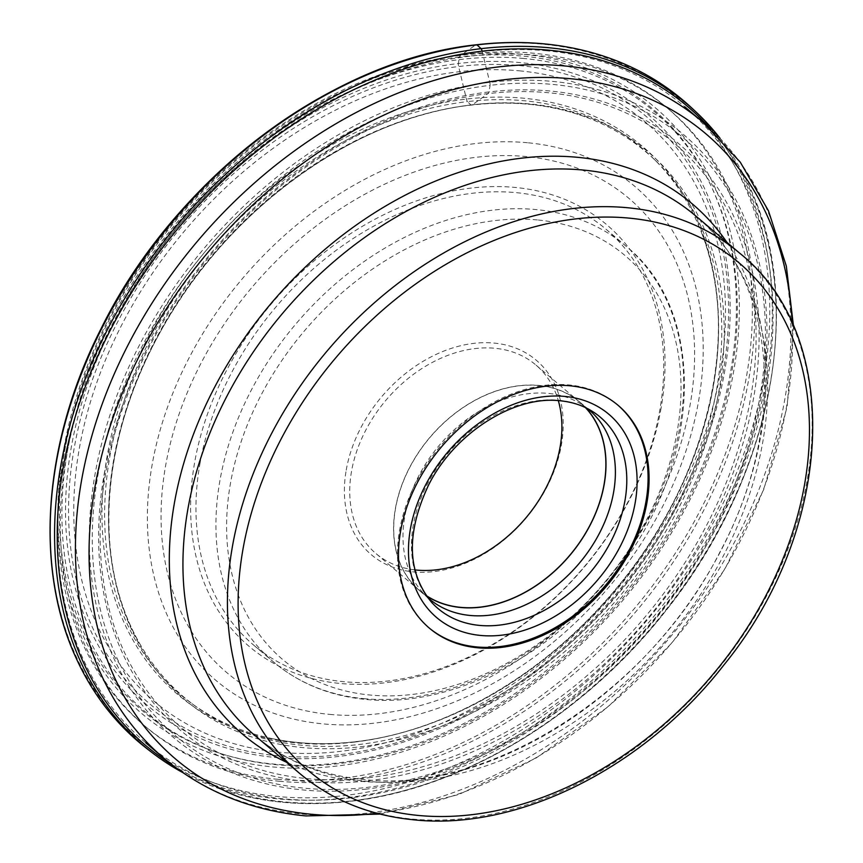 <?xml version="1.0" encoding="UTF-8"?>
<svg xmlns="http://www.w3.org/2000/svg" width="863" height="863" viewBox="0 0 863 863"><rect width="100%" height="100%" fill="white"/><g stroke="black" fill="none" stroke-linecap="round" stroke-linejoin="round"><path stroke-width="0.65" stroke-dasharray="4.32 3.24" d="M482.137 51.165L489.796 82.352A6.019 3.182 83.3 0 1 490.108 85.34A392.212 290.097 -49.7 0 1 759.807 397.455A392.212 290.097 -49.7 0 1 367.595 787.326A392.212 290.097 -49.7 0 1 97.907 475.211A392.212 290.097 -49.7 0 1 490.108 85.34L488.954 91.942A384.833 284.639 130.3 0 0 104.132 474.477A384.833 284.639 130.3 0 0 368.749 780.724A384.833 284.639 130.3 0 0 753.572 398.188A384.833 284.639 130.3 0 0 488.954 91.942A5.577 2.945 83.3 0 1 487.822 93.657L472.428 104.779A5.005 2.643 83.3 0 1 470.939 104.952A357.314 264.283 130.3 0 0 170.14 313.852A357.314 264.283 130.3 0 0 140.874 645.621A357.314 264.283 130.3 0 0 195.491 706.225A357.314 264.283 130.3 0 0 359.332 744.467A357.314 264.283 130.3 0 0 677.261 504.963A357.314 264.283 130.3 0 0 656.819 161.856A357.314 264.283 130.3 0 0 588.07 117.929A357.314 264.283 130.3 0 0 470.939 104.952L467.422 101.607A357.66 264.531 -49.7 0 1 653.474 158.576A357.66 264.531 -49.7 0 1 701.651 232.999A357.66 264.531 -49.7 0 1 355.696 741.749A357.66 264.531 -49.7 0 1 273.021 738.782A357.66 264.531 -49.7 0 1 191.705 703.474A357.66 264.531 -49.7 0 1 140.874 358.501A357.66 264.531 -49.7 0 1 467.422 101.607A5.912 3.118 83.3 0 1 466.408 99.072L458.641 66.527A6.246 3.301 83.3 0 1 458.329 63.506A387.25 286.419 -49.7 0 1 724.596 371.673A387.25 286.419 -49.7 0 1 337.357 756.603A387.25 286.419 -49.7 0 1 71.09 448.436A387.25 286.419 -49.7 0 1 458.329 63.506L459.461 57.001A394.51 291.791 130.3 0 0 64.952 449.159A394.51 291.791 130.3 0 0 336.225 763.108A394.51 291.791 130.3 0 0 730.734 370.95A394.51 291.791 130.3 0 0 459.461 57.001A5.836 3.085 83.3 0 1 460.626 55.351L475.448 45.113A419.278 310.108 -49.7 0 1 763.744 378.771A419.278 310.108 -49.7 0 1 344.477 795.535A419.278 310.108 -49.7 0 1 50.173 531.23M147.767 749.3A420.756 311.198 130.3 0 0 345.524 797.941A420.756 311.198 130.3 0 0 721.695 512.363A420.756 311.198 130.3 0 0 691.479 107.724M720.012 138.231A420.486 311.004 -49.7 0 1 754.284 197.584A420.486 311.004 -49.7 0 1 691.069 575.222A420.486 311.004 -49.7 0 1 349.763 801.263A420.486 311.004 -49.7 0 1 246.71 796.517A420.486 311.004 -49.7 0 1 182.535 772.45M523.809 58.49A393.506 291.047 130.3 0 0 85.61 382.093A393.506 291.047 130.3 0 0 275.437 764.64A393.506 291.047 130.3 0 0 713.636 441.025A393.506 291.047 130.3 0 0 523.809 58.49M519.461 70.842A379.731 280.863 -49.7 0 1 702.644 440.001A379.731 280.863 -49.7 0 1 279.785 752.277A379.731 280.863 -49.7 0 1 96.602 383.129A379.731 280.863 -49.7 0 1 519.461 70.842M277.411 779.267A404.639 299.278 130.3 0 0 688.728 531.36A404.639 299.278 130.3 0 0 666.711 107.519A404.639 299.278 130.3 0 0 532.805 53.15A404.639 299.278 130.3 0 0 121.478 301.058A404.639 299.278 130.3 0 0 143.495 724.898A404.639 299.278 130.3 0 0 277.411 779.267M279.806 781.295A404.639 299.278 -49.7 0 1 145.901 726.937A404.639 299.278 -49.7 0 1 83.042 392.492A404.639 299.278 -49.7 0 1 328.879 102.395A404.639 299.278 -49.7 0 1 535.2 55.178A404.639 299.278 -49.7 0 1 669.105 109.547A404.639 299.278 -49.7 0 1 691.123 533.388A404.639 299.278 -49.7 0 1 279.806 781.295M546.872 50.831A416.861 308.318 130.3 0 0 334.315 99.472A416.861 308.318 130.3 0 0 81.046 398.328A416.861 308.318 130.3 0 0 145.815 742.881A416.861 308.318 130.3 0 0 283.765 798.89A416.861 308.318 130.3 0 0 707.509 543.496A416.861 308.318 130.3 0 0 684.823 106.839A416.861 308.318 130.3 0 0 546.872 50.831M428.889 627.746A146.009 107.994 -49.7 0 1 428.382 627.325A146.009 107.994 -49.7 0 1 420.443 474.38A146.009 107.994 -49.7 0 1 568.857 384.93A146.009 107.994 -49.7 0 1 617.185 404.553A146.009 107.994 -49.7 0 1 617.681 404.974M587.455 408.566A123.754 91.532 130.3 0 0 582.115 404.747A123.754 91.532 130.3 0 0 548.242 393.377A123.754 91.532 130.3 0 0 425.491 464.154A123.754 91.532 130.3 0 0 422.838 592.698A123.754 91.532 130.3 0 0 427.476 597.336M426.354 595.783A123.754 91.532 -49.7 0 1 419.785 590.864A123.754 91.532 -49.7 0 1 413.053 461.23A123.754 91.532 -49.7 0 1 538.846 385.416A123.754 91.532 -49.7 0 1 579.807 402.039A123.754 91.532 -49.7 0 1 585.729 407.714M585.394 407.552A123.625 91.435 130.3 0 0 579.72 402.147A123.625 91.435 130.3 0 0 538.803 385.534A123.625 91.435 130.3 0 0 413.15 461.274A123.625 91.435 130.3 0 0 419.871 590.767A123.625 91.435 130.3 0 0 426.139 595.481M414.866 569.893A123.625 91.435 -49.7 0 1 375.89 553.496A123.625 91.435 -49.7 0 1 351.511 471.435A123.625 91.435 -49.7 0 1 494.823 348.264A123.625 91.435 -49.7 0 1 535.74 364.876A123.625 91.435 -49.7 0 1 558.318 400.626M346.225 470.13A127.508 94.315 -49.7 0 1 494.057 343.075A127.508 94.315 -49.7 0 1 561.414 444.844A127.508 94.315 -49.7 0 1 413.571 571.899A127.508 94.315 -49.7 0 1 346.225 470.13M199.86 464.175A272.546 201.586 -49.7 0 1 515.847 192.622A272.546 201.586 -49.7 0 1 606.042 229.234A272.546 201.586 -49.7 0 1 659.807 410.152A272.546 201.586 -49.7 0 1 343.819 681.705A272.546 201.586 -49.7 0 1 253.625 645.082A272.546 201.586 -49.7 0 1 199.86 464.175M661.09 408.07A276.44 204.466 -49.7 0 1 340.594 683.507A276.44 204.466 -49.7 0 1 194.574 462.87A276.44 204.466 -49.7 0 1 515.071 187.433A276.44 204.466 -49.7 0 1 661.09 408.07M460.626 55.351A397.077 293.69 130.3 0 0 63.549 450.055A397.077 293.69 130.3 0 0 336.592 766.053A397.077 293.69 130.3 0 0 733.658 371.338A397.077 293.69 130.3 0 0 460.626 55.351M460.357 47.217A419.278 310.108 -49.7 0 1 475.448 45.113M172.061 764.801A418.9 309.839 130.3 0 0 351.273 800.918A418.9 309.839 130.3 0 0 719.257 529.235A418.9 309.839 130.3 0 0 710.756 129.137M366.451 789.073A394.866 292.05 -49.7 0 1 94.941 474.855A394.866 292.05 -49.7 0 1 489.796 82.352A394.866 292.05 -49.7 0 1 761.306 396.581A394.866 292.05 -49.7 0 1 366.451 789.073M338.512 754.823A384.564 284.434 -49.7 0 1 74.078 448.792A384.564 284.434 -49.7 0 1 458.641 66.527A384.564 284.434 -49.7 0 1 723.065 372.557A384.564 284.434 -49.7 0 1 338.512 754.823M354.175 742.126A359.288 265.739 130.3 0 0 713.453 384.995A359.288 265.739 130.3 0 0 466.408 99.072A359.288 265.739 130.3 0 0 107.131 456.214A359.288 265.739 130.3 0 0 354.175 742.126M472.428 104.779A358.706 265.308 -49.7 0 1 719.073 390.227A358.706 265.308 -49.7 0 1 360.378 746.786A358.706 265.308 -49.7 0 1 113.733 461.338A358.706 265.308 -49.7 0 1 472.428 104.779M368.425 777.768A382.223 282.708 130.3 0 0 750.637 397.832A382.223 282.708 130.3 0 0 487.822 93.657A382.223 282.708 130.3 0 0 105.599 473.604A382.223 282.708 130.3 0 0 368.425 777.768M702.665 121.963A416.861 308.318 -49.7 0 1 725.351 558.609A416.861 308.318 -49.7 0 1 301.608 814.014A416.861 308.318 -49.7 0 1 163.657 758.005M726.948 242.384A347.638 257.12 -49.7 0 1 692.881 597.336A347.638 257.12 -49.7 0 1 357.94 781.123A347.638 257.12 -49.7 0 1 286.419 762.202M255.038 735.6A340.68 251.985 130.3 0 0 367.789 781.382A340.68 251.985 130.3 0 0 714.1 572.644A340.68 251.985 130.3 0 0 695.556 215.793C776.053 280.464 788.879 424.467 719.753 552.406C648.598 693.313 487.476 794.381 363.463 779.462C320.842 775.233 284.704 760.616 255.038 735.6M740.044 253.485A340.68 251.985 -49.7 0 1 758.588 610.346A340.68 251.985 -49.7 0 1 412.266 819.073A340.68 251.985 -49.7 0 1 299.526 773.302M376.937 813.28A409.903 303.183 130.3 0 0 792.18 323.301M582.115 404.747L593.054 411.813A125.448 92.783 130.3 0 0 558.728 400.281A125.448 92.783 130.3 0 0 434.294 472.029A125.448 92.783 130.3 0 0 431.597 602.342L422.838 592.698M537.369 219.936A264.758 195.825 130.3 0 0 242.535 437.66A264.758 195.825 130.3 0 0 370.259 695.049A264.758 195.825 130.3 0 0 665.093 477.315A264.758 195.825 130.3 0 0 537.369 219.936M363.808 698.642A272.546 201.586 130.3 0 0 640.853 531.662A272.546 201.586 130.3 0 0 626.02 246.171A272.546 201.586 130.3 0 0 535.826 209.558A272.546 201.586 130.3 0 0 258.781 376.538A272.546 201.586 130.3 0 0 273.614 662.029A272.546 201.586 130.3 0 0 363.808 698.642M329.731 714.402A310.874 229.925 130.3 0 0 675.902 458.749A310.874 229.925 130.3 0 0 525.934 156.537A310.874 229.925 130.3 0 0 179.763 412.19A310.874 229.925 130.3 0 0 329.731 714.402M527.487 142.74A323.852 239.526 130.3 0 0 166.861 409.062A323.852 239.526 130.3 0 0 323.086 723.884A323.852 239.526 130.3 0 0 683.712 457.563A323.852 239.526 130.3 0 0 527.487 142.74M246.71 796.517C279.504 803.949 314.067 805.546 350.378 801.306C463.172 788.836 584.424 715.373 666.204 610.303C767.736 483.442 804.133 314.628 754.284 197.584M273.021 738.782C299.008 744.089 326.365 745.06 355.125 741.716C448.426 731.414 549.72 671.36 619.461 584.607C708.232 477.325 741.684 332.622 701.651 232.999M656.819 161.856L653.474 158.576M140.874 645.621C92.309 565.082 99.418 441.22 159.601 333.258C224.855 211.457 353.808 117.357 471.716 105.07C513.949 100.227 552.73 104.509 588.07 117.929M195.491 706.225L191.705 703.474M145.901 726.937L143.495 724.898M83.042 392.492L81.046 398.328M328.879 102.395L334.315 99.472M380.076 814.089L458.717 794.532L535.955 758.124L608.253 706.657L672.245 642.601L724.942 568.965L763.852 489.213L787.099 407.045L793.496 326.268M669.105 109.547L666.711 107.519M618.178 405.394L617.185 404.553M429.386 628.167L428.382 627.325M429.181 598.825L419.785 590.864M589.202 410.001L579.807 402.039M579.72 402.147L535.74 364.876M419.871 590.767L375.89 553.496M253.625 645.082L273.614 662.029C299.213 683.474 329.849 695.934 365.534 699.408C449.127 708.275 549.666 657.725 613.205 575.891C702.007 467.422 709.321 312.74 626.02 246.171L606.042 229.234"/><path stroke-width="1.29" d="M695.502 111.478L691.479 107.724A420.756 311.198 130.3 0 0 591.015 52.363A420.756 311.198 130.3 0 0 476.948 44.865A420.756 311.198 130.3 0 0 131.424 277.088A420.756 311.198 130.3 0 0 76.678 659.278A420.756 311.198 130.3 0 0 147.767 749.3L152.136 752.655A420.486 311.004 -49.7 0 1 98.846 347.109A420.486 311.004 -49.7 0 1 481.112 48.662A420.486 311.004 -49.7 0 1 695.502 111.478A420.486 311.004 -49.7 0 1 720.012 138.231M182.535 772.45A420.486 311.004 -49.7 0 1 152.136 752.655M569.86 385.783A146.009 107.994 130.3 0 0 421.446 475.233A146.009 107.994 130.3 0 0 429.386 628.167A146.009 107.994 130.3 0 0 477.703 647.789A146.009 107.994 130.3 0 0 626.128 558.329A146.009 107.994 130.3 0 0 618.178 405.394A146.009 107.994 130.3 0 0 569.86 385.783M617.681 404.974A146.009 107.994 -49.7 0 1 624.909 557.865A146.009 107.994 -49.7 0 1 476.71 646.937A146.009 107.994 -49.7 0 1 428.889 627.746M427.476 597.336A123.754 91.532 130.3 0 0 429.181 598.825A123.754 91.532 130.3 0 0 470.13 615.459A123.754 91.532 130.3 0 0 595.934 539.634A123.754 91.532 130.3 0 0 589.202 410.001A123.754 91.532 130.3 0 0 587.455 408.566M585.729 407.714A123.754 91.532 -49.7 0 1 583.712 536.365A123.754 91.532 -49.7 0 1 460.734 607.498A123.754 91.532 -49.7 0 1 426.354 595.783M426.139 595.481A123.625 91.435 130.3 0 0 460.777 607.369A123.625 91.435 130.3 0 0 583.744 536.128A123.625 91.435 130.3 0 0 585.394 407.552M558.318 400.626A123.625 91.435 -49.7 0 1 560.119 446.926A123.625 91.435 -49.7 0 1 416.807 570.098A123.625 91.435 -49.7 0 1 414.866 569.893M475.448 45.113A5.836 3.085 83.3 0 1 476.948 44.865L481.112 48.662A5.836 3.085 83.3 0 1 482.137 51.165A418.9 309.839 130.3 0 0 95.523 361.317A418.9 309.839 130.3 0 0 172.061 764.801M50.173 531.23A419.278 310.108 -49.7 0 1 460.357 47.217M710.756 129.137A418.9 309.839 130.3 0 0 482.137 51.165M145.815 742.881L163.657 758.005A416.861 308.318 -49.7 0 1 140.971 321.36A416.861 308.318 -49.7 0 1 564.715 65.955A416.861 308.318 -49.7 0 1 702.665 121.963L684.823 106.839M792.18 323.301A409.903 303.183 130.3 0 0 570.173 78.684A409.903 303.183 130.3 0 0 113.722 415.783A409.903 303.183 130.3 0 0 311.457 814.262A409.903 303.183 130.3 0 0 376.937 813.28M286.419 762.202A347.638 257.12 -49.7 0 1 207.983 400.475A347.638 257.12 -49.7 0 1 577.358 157.293A347.638 257.12 -49.7 0 1 726.948 242.384M582.816 170.011A340.68 251.985 130.3 0 0 236.505 378.749A340.68 251.985 130.3 0 0 255.038 735.6L299.526 773.302A340.68 251.985 -49.7 0 1 280.993 416.441A340.68 251.985 -49.7 0 1 627.304 207.713A340.68 251.985 -49.7 0 1 740.044 253.485L695.556 215.793A340.68 251.985 130.3 0 0 582.816 170.011M418.728 815.481A332.891 246.225 -49.7 0 1 258.134 491.856A332.891 246.225 -49.7 0 1 628.836 218.091A332.891 246.225 -49.7 0 1 789.429 541.716A332.891 246.225 -49.7 0 1 418.728 815.481M564.823 396.419A133.204 98.522 130.3 0 0 416.484 505.966A133.204 98.522 130.3 0 0 480.745 635.459A133.204 98.522 130.3 0 0 629.084 525.912A133.204 98.522 130.3 0 0 564.823 396.419M479.548 625.405A125.448 92.783 130.3 0 0 609.958 543.345A125.448 92.783 130.3 0 0 593.054 411.813C583.517 405.664 572.536 401.985 560.098 400.777C514.359 395.243 454.693 432.805 428.609 484.995C405.998 533.107 406.991 572.223 431.597 602.342A125.448 92.783 130.3 0 0 479.548 625.405M591.015 52.363C555.06 42.6 516.797 40.086 476.247 44.8C331.338 59.838 174.596 178.749 100.906 329.019C43.312 442.136 33.83 568.048 76.678 659.278M163.657 758.005C203.409 791.274 250.831 810.584 305.934 815.923L380.076 814.089M299.526 773.302C331.37 800.001 369.537 815.513 414.003 819.839C518.318 830.918 644.132 767.714 723.647 665.287C834.78 529.548 843.777 336.268 740.044 253.485M793.496 326.268L786.312 266.02L768.448 210.755L740.292 162.201L702.665 121.963"/></g></svg>
